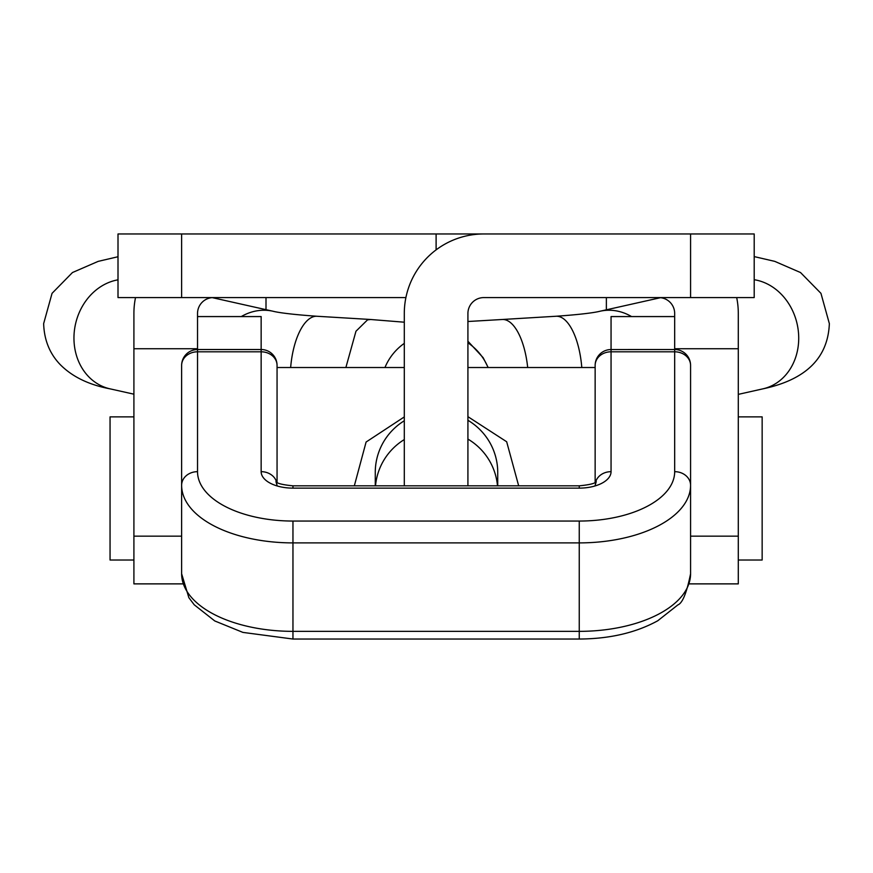 <?xml version="1.0" encoding="UTF-8"?>
<svg xmlns="http://www.w3.org/2000/svg" width="873" height="873" viewBox="0 0 873 873"><rect width="100%" height="100%" fill="white"/><g stroke="black" fill="none" stroke-linecap="round" stroke-linejoin="round"><path stroke-width="1.31" d="M690.576 233.964L690.576 297.584L754.196 297.584L754.196 233.964L436.107 233.964L436.107 249.874M436.107 233.964L118.008 233.964L118.008 297.584L405.901 297.584M690.576 297.584L483.817 297.584A15.9 15.9 0 0 0 467.917 313.494L467.917 485.835M213.438 297.584A15.9 15.9 0 0 0 197.527 313.494L197.527 316.572L261.147 316.572L261.147 351.808A15.9 13.608 0 0 1 277.057 365.427L277.057 482.398M135.511 297.584A79.519 79.519 0 0 0 133.907 313.494L133.907 348.731L197.527 348.731M182.872 583.873L133.907 583.873L133.907 348.731M690.576 453.884L690.576 573.747C686.713 592.811 682.479 603.199 677.863 604.913L657.751 620.768C635.828 632.772 609.66 638.861 579.246 639.036L579.246 521.05A95.43 49.379 0 0 0 674.676 471.671A15.9 13.608 180 0 1 690.576 485.279A111.329 57.607 180 0 1 579.246 542.897L292.957 542.897A111.329 57.607 180 0 1 181.628 485.279L181.628 573.747A111.329 57.607 0 0 0 292.957 631.354L579.246 631.354A111.329 57.607 0 0 0 690.576 573.747L690.576 365.427A15.9 13.608 180 0 0 674.676 351.808L611.056 351.808L611.056 316.572L674.676 316.572L674.676 313.494A15.9 15.9 0 0 0 658.766 297.584M689.332 583.873L738.296 583.873L738.296 313.494A79.519 79.519 0 0 0 736.692 297.584M738.296 348.731L674.676 348.731M483.817 233.964A79.519 79.519 0 0 0 404.297 313.494L404.297 485.835M197.527 471.671A15.9 13.608 0 0 0 181.628 485.279L181.628 365.427A15.9 13.608 0 0 1 197.527 351.808L197.527 471.671A95.43 49.379 0 0 0 292.957 521.05L579.246 521.05M595.146 482.398L595.146 365.427A15.9 13.608 180 0 1 611.056 351.808L611.056 471.671A31.81 16.456 180 0 1 579.246 488.127L292.957 488.127A31.81 16.456 180 0 1 261.147 471.671L261.147 351.808L197.527 351.808L197.527 349.549A15.9 15.9 0 0 0 181.628 365.427M674.676 316.572L674.676 471.671M197.527 316.572L197.527 349.516L261.147 349.516A15.9 15.9 0 0 1 277.057 365.427M133.907 416.879L110.053 416.879L110.053 560.019L133.907 560.019M738.296 560.019L762.151 560.019L762.151 416.879L738.296 416.879M497.73 485.835L497.73 472.413A61.23 60.717 180 0 0 467.917 420.295M404.297 420.775A61.23 60.717 180 0 0 375.27 472.413L375.27 485.835M354.329 485.835L366.093 442.033L404.297 416.923M467.917 416.672L506.667 441.749L518.671 485.835M404.297 439.566A61.23 60.717 180 0 0 375.51 485.835M290.644 367.522A55.665 23.331 -86.5 0 1 313.723 316.626A55.665 23.331 -86.5 0 1 317.074 316.266L370.709 319.496L367.522 319.867L355.966 331.238L345.883 367.522M527.685 367.522A55.665 22.763 -93.3 0 0 502.226 319.496A55.665 22.763 -93.3 0 0 502.204 319.496L556.014 316.255A55.665 22.763 -93.3 0 1 581.789 367.522M497.49 485.835A61.23 60.717 180 0 0 467.917 439.086M181.628 233.964L181.628 297.584M133.907 536.164L181.628 536.164M738.296 536.164L690.576 536.164M579.246 639.036L292.957 639.036L292.957 521.05M690.576 365.427A15.9 15.9 0 0 0 674.676 349.516L611.056 349.549A15.9 15.9 0 0 0 595.146 365.427M611.056 471.671A15.9 13.608 180 0 0 595.582 482.114M579.246 488.127L579.246 485.835L292.957 485.835C282.448 484.788 276.774 483.369 275.944 481.59L277.057 485.279M292.957 488.127L292.957 485.835M261.147 471.671A15.9 13.608 0 0 1 276.621 482.114M384.96 367.522A55.665 55.195 0 0 1 404.297 343.362M118.008 256.738L98.18 261.376L72.459 272.54L52.053 293.339L43.65 323.61C44.163 339.892 49.619 353.489 60.019 364.39C72.023 376.634 88.719 384.797 110.107 388.856A55.665 47.808 -77.4 0 1 109.998 388.834A55.665 47.808 -77.4 0 1 73.954 338.113A55.665 47.808 -77.4 0 1 118.008 279.829M266.003 297.584L266.003 309.675M606.375 297.584L606.364 309.817M754.196 256.597L774.766 261.365L800.53 272.54L820.947 293.339L829.35 323.61C827.997 358.028 805.812 379.788 762.795 388.878A55.665 47.491 -102.3 0 0 762.915 388.845A55.665 47.491 -102.3 0 0 798.719 338.178A55.665 47.491 -102.3 0 0 754.196 279.709M467.917 342.816A55.665 55.195 0 0 1 488.04 367.522M631.55 316.572A55.665 47.491 -102.3 0 0 600.089 311.224A55.665 47.491 -102.3 0 0 600.057 311.224C600.286 311.083 593.618 313.614 556.014 316.255M241.264 316.572A55.665 47.808 -77.4 0 1 272.987 311.235L212.237 297.628M595.146 485.279L596.259 481.59C595.364 483.391 589.69 484.81 579.246 485.835M292.957 639.036L242.912 632.401L214.769 620.954L194.232 604.793L188.852 597.656L181.628 573.747M595.146 367.522L467.917 367.522M404.297 367.522L277.057 367.522M133.907 394.181L109.998 388.834M762.915 388.845L738.296 394.367M660.534 297.682L600.089 311.224M317.074 316.266C279.273 313.603 272.714 311.072 272.987 311.235M488.171 367.522L483.14 357.668L467.917 341.234M404.297 322.202L370.654 319.496M467.917 321.504L502.226 319.496"/></g></svg>
